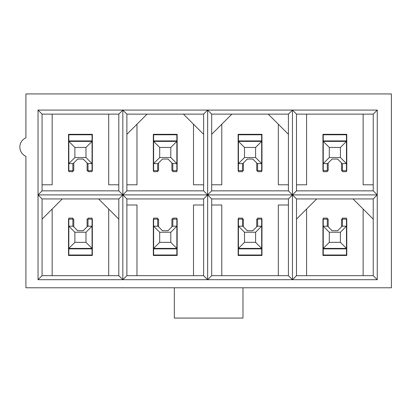 <?xml version="1.0" encoding="UTF-8"?>
<svg xmlns="http://www.w3.org/2000/svg" width="412" height="412" viewBox="0 0 412 412"><rect width="100%" height="100%" fill="white"/><g stroke="black" fill="none" stroke-linecap="round" stroke-linejoin="round"><path stroke-width="0.62" d="M353.033 198.934L316.689 198.934L296.496 219.127L296.496 275.664L373.226 275.664L373.226 219.127L353.033 198.934L373.226 198.934L377.263 194.897L377.263 279.702L38.028 279.702L38.028 110.086L377.263 110.086L377.263 194.897L373.226 190.854L373.226 114.124L296.496 114.124L296.496 190.854L373.226 190.854M268.227 114.124L231.879 114.124L211.686 134.317L211.686 190.854L288.415 190.854L288.415 134.317L268.227 114.124L288.415 114.124L292.458 110.086L292.458 279.702L288.415 275.664L288.415 198.934L211.686 198.934L211.686 275.664L288.415 275.664M183.417 114.124L147.069 114.124L126.875 134.317L126.875 190.854L203.61 190.854L203.61 134.317L183.417 114.124L203.61 114.124L207.648 110.086L207.648 279.702L203.61 275.664L203.61 198.934L126.875 198.934L126.875 275.664L203.61 275.664M98.607 198.934L62.258 198.934L42.065 219.127L42.065 275.664L118.8 275.664L118.8 219.127L98.607 198.934L118.8 198.934L122.838 194.897L122.838 279.702L118.8 275.664M25.915 287.782L25.915 156.328A10.094 10.094 0 0 1 25.915 137.819L25.915 93.931L391.4 93.931L391.4 287.782L242.982 287.782L242.982 318.069L174.328 318.069L174.328 287.782L25.915 287.782M340.415 157.538L340.415 147.439L329.306 147.439L329.306 157.538L340.415 157.538L346.471 163.595L342.156 163.595L337.613 159.053L332.108 159.053L327.561 163.595L323.25 163.595L323.25 141.383L346.471 141.383L346.471 170.661L346.775 170.661L346.775 134.317L322.946 134.317L322.946 170.661L323.25 170.661L323.25 171.67L327.288 171.67L327.288 170.661L328.199 170.661L328.199 162.961M341.522 162.961L341.522 170.661L342.434 170.661L342.434 171.67L346.471 171.67L346.471 170.661L342.434 170.661L342.434 163.595M337.454 159.053L338.35 159.784M331.372 159.784L332.268 159.053M373.226 184.797L363.132 184.797L363.132 114.124M296.496 184.797L306.59 184.797L306.59 114.124M174.328 287.782L242.982 287.782M255.605 157.538L255.605 147.439L244.496 147.439L244.496 157.538L255.605 157.538L261.661 163.595L257.351 163.595L252.808 159.053L247.298 159.053L242.756 163.595L238.44 163.595L238.44 141.383L261.661 141.383L261.661 170.661L261.965 170.661L261.965 134.317L238.136 134.317L238.136 170.661L238.44 170.661L238.44 171.67L242.477 171.67L242.477 170.661L243.389 170.661L243.389 162.961M256.717 162.961L256.717 170.661L257.624 170.661L257.624 171.67L261.661 171.67L261.661 170.661L257.624 170.661L257.624 163.595M252.644 159.053L253.54 159.784M246.567 159.784L247.463 159.053M211.686 184.797L221.78 184.797L221.78 124.218M288.415 184.797L278.321 184.797L278.321 124.218M170.795 157.538L170.795 147.439L159.691 147.439L159.691 157.538L170.795 157.538L176.851 163.595L172.54 163.595L167.998 159.053L162.488 159.053L157.945 163.595L153.63 163.595L153.63 141.383L176.851 141.383L176.851 170.661L177.155 170.661L177.155 134.317L153.331 134.317L153.331 170.661L153.63 170.661L153.63 171.67L157.672 171.67L157.672 170.661L158.579 170.661L158.579 162.961M171.907 162.961L171.907 170.661L172.813 170.661L172.813 171.67L176.851 171.67L176.851 170.661L172.813 170.661L172.813 163.595M167.833 159.053L168.729 159.784M161.756 159.784L162.652 159.053M126.875 184.797L136.975 184.797L136.975 124.218M203.61 184.797L193.511 184.797L193.511 124.218M329.306 232.25L329.306 242.349L340.415 242.349L340.415 232.25L329.306 232.25L323.25 226.193L327.561 226.193L332.108 230.735L337.613 230.735L342.156 226.193L346.471 226.193L346.471 248.405L323.25 248.405L323.25 219.127L322.946 219.127L322.946 255.471L346.775 255.471L346.775 219.127L346.471 219.127L346.471 218.118L342.434 218.118L342.434 219.127L341.522 219.127L341.522 226.827M328.199 226.827L328.199 219.127L327.288 219.127L327.288 218.118L323.25 218.118L323.25 219.127L327.288 219.127L327.288 226.193M332.268 230.735L331.372 230.004M338.35 230.004L337.454 230.735M306.59 275.664L306.59 209.028M363.132 275.664L363.132 209.028M244.496 232.25L244.496 242.349L255.605 242.349L255.605 232.25L244.496 232.25L238.44 226.193L238.44 219.127L238.136 219.127L238.136 255.471L238.44 255.471L238.44 226.193L242.756 226.193L247.298 230.735L252.808 230.735L257.351 226.193L261.661 226.193L261.661 218.118L257.624 218.118L257.624 219.127L256.717 219.127L256.717 226.827M243.389 226.827L243.389 219.127L242.477 219.127L242.477 218.118L238.44 218.118L238.44 219.127L242.477 219.127L242.477 226.193M247.463 230.735L246.567 230.004M253.54 230.004L252.644 230.735M238.44 255.471L261.965 255.471L261.965 219.127L257.624 219.127L257.624 226.193M278.321 275.664L278.321 204.991L288.415 204.991M221.78 275.664L221.78 204.991L211.686 204.991M159.691 232.25L159.691 242.349L170.795 242.349L170.795 232.25L159.691 232.25L153.63 226.193L157.945 226.193L162.488 230.735L167.998 230.735L172.54 226.193L176.851 226.193L176.851 248.405L153.63 248.405L153.63 219.127L153.331 219.127L153.331 255.471L177.155 255.471L177.155 219.127L176.851 219.127L176.851 218.118L172.813 218.118L172.813 219.127L171.907 219.127L171.907 226.827M158.579 226.827L158.579 219.127L157.672 219.127L157.672 218.118L153.63 218.118L153.63 219.127L157.672 219.127L157.672 226.193M162.652 230.735L161.756 230.004M168.729 230.004L167.833 230.735M193.511 275.664L193.511 204.991L203.61 204.991M136.975 275.664L136.975 204.991L126.875 204.991M118.8 114.124L42.065 114.124L42.065 190.854L118.8 190.854L118.8 114.124L122.838 110.086L122.838 194.897L118.8 190.854M85.984 157.538L85.984 147.439L74.881 147.439L74.881 157.538L85.984 157.538L92.046 163.595L87.73 163.595L83.188 159.053L77.677 159.053L73.135 163.595L68.825 163.595L68.825 141.383L92.046 141.383L92.046 170.661L92.345 170.661L92.345 134.317L68.521 134.317L68.521 170.661L68.825 170.661L68.825 171.67L72.862 171.67L72.862 170.661L73.769 170.661L73.769 162.961M87.097 162.961L87.097 170.661L88.003 170.661L88.003 171.67L92.046 171.67L92.046 170.661L88.003 170.661L88.003 163.595M83.023 159.053L83.919 159.784M76.946 159.784L77.842 159.053M118.8 184.797L108.701 184.797L108.701 114.124M42.065 184.797L52.164 184.797L52.164 114.124M74.881 232.25L74.881 242.349L85.984 242.349L85.984 232.25L74.881 232.25L68.825 226.193L68.825 219.127L68.521 219.127L68.521 255.471L68.825 255.471L68.825 226.193L73.135 226.193L77.677 230.735L83.188 230.735L87.73 226.193L92.046 226.193L92.046 218.118L88.003 218.118L88.003 219.127L87.097 219.127L87.097 226.827M73.769 226.827L73.769 219.127L72.862 219.127L72.862 218.118L68.825 218.118L68.825 219.127L72.862 219.127L72.862 226.193M77.842 230.735L76.946 230.004M83.919 230.004L83.023 230.735M68.825 255.471L92.345 255.471L92.345 219.127L88.003 219.127L88.003 226.193M52.164 275.664L52.164 209.028M108.701 275.664L108.701 209.028M68.521 235.278L68.825 235.278M92.046 235.278L92.345 235.278M118.8 198.934L118.8 219.127M42.065 275.664L38.028 279.702M42.065 190.854L38.028 194.897L377.263 194.897M38.028 194.897L42.065 198.934L62.258 198.934M42.065 198.934L42.065 219.127M92.345 154.51L92.046 154.51M68.825 154.51L68.521 154.51M42.065 114.124L38.028 110.086M153.331 235.278L153.63 235.278M176.851 235.278L177.155 235.278M203.61 198.934L207.648 194.897L211.686 198.934M126.875 275.664L122.838 279.702M126.875 190.854L122.838 194.897L126.875 198.934M238.136 235.278L238.44 235.278M261.661 235.278L261.965 235.278M288.415 198.934L292.458 194.897L296.496 198.934L316.689 198.934M211.686 275.664L207.648 279.702M322.946 235.278L323.25 235.278M346.471 235.278L346.775 235.278M373.226 198.934L373.226 219.127M373.226 275.664L377.263 279.702M296.496 275.664L292.458 279.702M296.496 198.934L296.496 219.127M177.155 154.51L176.851 154.51M153.63 154.51L153.331 154.51M122.838 110.086L126.875 114.124L126.875 134.317M126.875 114.124L147.069 114.124M211.686 190.854L207.648 194.897L203.61 190.854M203.61 114.124L203.61 134.317M261.965 154.51L261.661 154.51M238.44 154.51L238.136 154.51M207.648 110.086L211.686 114.124L211.686 134.317M211.686 114.124L231.879 114.124M296.496 190.854L292.458 194.897L288.415 190.854M288.415 114.124L288.415 134.317M346.775 154.51L346.471 154.51M323.25 154.51L322.946 154.51M296.496 114.124L292.458 110.086M373.226 114.124L377.263 110.086M85.984 232.25L92.046 226.193L92.046 248.874L68.825 248.874M92.046 255.471L92.046 248.874M85.984 242.349L92.046 248.405L68.825 248.405L74.881 242.349M74.881 157.538L68.825 163.595L68.825 170.661L72.862 170.661L72.862 163.595M74.881 147.439L68.825 141.383L68.825 140.914L92.046 140.914L92.046 134.317M68.825 134.317L68.825 140.914M85.984 147.439L92.046 141.383L92.046 140.914M170.795 242.349L176.851 248.405L176.851 255.471L153.63 255.471L153.63 248.405L159.691 242.349M170.795 232.25L176.851 226.193L176.851 219.127L172.813 219.127L172.813 226.193M159.691 157.538L153.63 163.595L153.63 170.661L157.672 170.661L157.672 163.595M159.691 147.439L153.63 141.383L153.63 140.914L176.851 140.914L176.851 134.317M153.63 134.317L153.63 140.914M170.795 147.439L176.851 141.383L176.851 140.914M255.605 232.25L261.661 226.193L261.661 248.874L238.44 248.874M261.661 255.471L261.661 248.874M255.605 242.349L261.661 248.405L238.44 248.405L244.496 242.349M244.496 157.538L238.44 163.595L238.44 170.661L242.477 170.661L242.477 163.595M244.496 147.439L238.44 141.383L238.44 140.914L261.661 140.914L261.661 134.317M238.44 134.317L238.44 140.914M255.605 147.439L261.661 141.383L261.661 140.914M340.415 242.349L346.471 248.405L346.471 255.471L323.25 255.471L323.25 248.405L329.306 242.349M340.415 232.25L346.471 226.193L346.471 219.127L342.434 219.127L342.434 226.193M329.306 157.538L323.25 163.595L323.25 170.661L327.288 170.661L327.288 163.595M329.306 147.439L323.25 141.383L323.25 140.914L346.471 140.914L346.471 134.317M323.25 134.317L323.25 140.914M340.415 147.439L346.471 141.383L346.471 140.914M92.046 255.002L68.825 255.002M68.825 134.786L92.046 134.786M176.851 255.002L153.63 255.002M176.851 248.874L153.63 248.874M153.63 134.786L176.851 134.786M261.661 255.002L238.44 255.002M238.44 134.786L261.661 134.786M346.471 255.002L323.25 255.002M346.471 248.874L323.25 248.874M323.25 134.786L346.471 134.786"/></g></svg>
